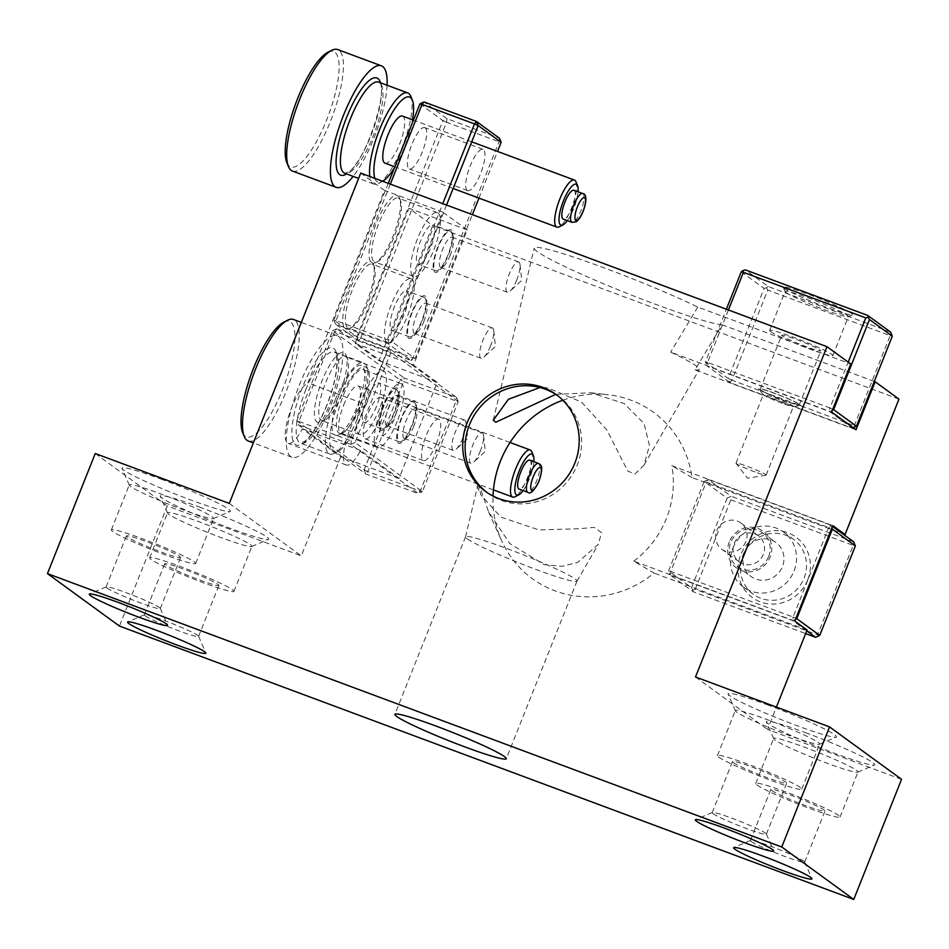 <?xml version="1.0" encoding="UTF-8"?>
<svg xmlns="http://www.w3.org/2000/svg" width="949" height="949" viewBox="0 0 949 949"><rect width="100%" height="100%" fill="white"/><g stroke="black" fill="none" stroke-linecap="round" stroke-linejoin="round"><path stroke-width="0.71" stroke-dasharray="4.75 3.56" d="M751.347 841.538A29.17 2.206 -158.3 0 0 784.467 856.318A29.17 2.206 -158.3 0 0 804.681 862.083A29.17 2.206 -158.3 0 0 804.657 861.894A29.17 2.206 -158.3 0 0 803.803 861.063A29.17 2.206 -158.3 0 0 770.683 846.271A29.17 2.206 -158.3 0 0 750.612 840.387A29.17 2.206 -158.3 0 0 750.469 840.506A29.17 2.206 -158.3 0 0 751.347 841.538M713.055 813.637A29.17 2.206 -158.3 0 0 746.175 828.418A29.17 2.206 -158.3 0 0 766.377 834.183A29.17 2.206 -158.3 0 0 766.365 833.993A29.17 2.206 -158.3 0 0 765.499 833.163A29.17 2.206 -158.3 0 0 732.379 818.37A29.17 2.206 -158.3 0 0 712.308 812.486A29.17 2.206 -158.3 0 0 712.177 812.617A29.17 2.206 -158.3 0 0 713.055 813.637M106.964 587.989A29.17 2.206 -158.3 0 0 140.084 602.781A29.17 2.206 -158.3 0 0 160.286 608.546A29.17 2.206 -158.3 0 0 160.274 608.356A29.17 2.206 -158.3 0 0 159.408 607.514A29.17 2.206 -158.3 0 0 126.288 592.734A29.17 2.206 -158.3 0 0 106.229 586.85A29.17 2.206 -158.3 0 0 106.086 586.968A29.17 2.206 -158.3 0 0 106.964 587.989M145.256 615.889A29.17 2.206 -158.3 0 0 178.376 630.682A29.17 2.206 -158.3 0 0 198.59 636.435A29.17 2.206 -158.3 0 0 198.566 636.257A29.17 2.206 -158.3 0 0 197.712 635.415A29.17 2.206 -158.3 0 0 164.592 620.634A29.17 2.206 -158.3 0 0 144.521 614.738A29.17 2.206 -158.3 0 0 144.378 614.869A29.17 2.206 -158.3 0 0 145.256 615.889M736.721 712.118A45.374 3.428 21.7 0 1 735.38 710.813A45.374 3.428 21.7 0 1 735.356 710.528A45.374 3.428 21.7 0 1 766.792 719.496A45.374 3.428 21.7 0 1 818.311 742.498A45.374 3.428 21.7 0 1 819.675 744.087A45.374 3.428 21.7 0 1 819.462 744.277A45.374 3.428 21.7 0 1 788.239 735.119A45.374 3.428 21.7 0 1 736.721 712.118M768.512 705.249A58.34 4.413 -158.3 0 0 728.12 694.099A58.34 4.413 -158.3 0 0 796.081 725.333A58.34 4.413 -158.3 0 0 836.223 737.112A58.34 4.413 -158.3 0 0 768.512 705.249M775.025 740.018A45.374 3.428 21.7 0 1 773.672 738.713A45.374 3.428 21.7 0 1 773.649 738.429A45.374 3.428 21.7 0 1 805.096 747.397A45.374 3.428 21.7 0 1 856.603 770.386A45.374 3.428 21.7 0 1 857.979 771.976A45.374 3.428 21.7 0 1 857.754 772.178A45.374 3.428 21.7 0 1 826.532 763.02A45.374 3.428 21.7 0 1 775.025 740.018M806.804 733.15A58.34 4.413 -158.3 0 0 766.424 721.999A58.34 4.413 -158.3 0 0 834.385 753.233A58.34 4.413 -158.3 0 0 874.515 765.013A58.34 4.413 -158.3 0 0 806.804 733.15M130.63 486.481A45.374 3.428 21.7 0 1 129.289 485.176A45.374 3.428 21.7 0 1 129.266 484.88A45.374 3.428 21.7 0 1 160.701 493.848A45.374 3.428 21.7 0 1 212.22 516.849A45.374 3.428 21.7 0 1 213.584 518.439A45.374 3.428 21.7 0 1 213.371 518.64A45.374 3.428 21.7 0 1 182.149 509.471A45.374 3.428 21.7 0 1 130.63 486.481M162.421 479.613A58.34 4.413 -158.3 0 0 122.03 468.45A58.34 4.413 -158.3 0 0 189.99 499.696A58.34 4.413 -158.3 0 0 230.132 511.475A58.34 4.413 -158.3 0 0 162.421 479.613M168.934 514.37A45.374 3.428 21.7 0 1 167.593 513.077A45.374 3.428 21.7 0 1 167.558 512.78A45.374 3.428 21.7 0 1 199.005 521.748A45.374 3.428 21.7 0 1 250.524 544.75A45.374 3.428 21.7 0 1 251.888 546.339A45.374 3.428 21.7 0 1 251.663 546.529A45.374 3.428 21.7 0 1 220.453 537.371A45.374 3.428 21.7 0 1 168.934 514.37M200.713 507.501A58.34 4.413 -158.3 0 0 160.334 496.351A58.34 4.413 -158.3 0 0 228.294 527.597A58.34 4.413 -158.3 0 0 268.437 539.376A58.34 4.413 -158.3 0 0 200.713 507.501M729.306 541.903A22.693 21.697 -53.9 0 0 741.335 570.515A22.693 21.697 -53.9 0 0 770.102 557.087A22.693 21.697 -53.9 0 0 758.073 528.474A22.693 21.697 -53.9 0 0 729.306 541.903M763.387 554.275A16.204 15.492 126.1 0 1 739.283 561.95A16.204 15.492 126.1 0 1 734.253 543.433A16.204 15.492 126.1 0 1 758.358 535.758A16.204 15.492 126.1 0 1 763.387 554.275M437.703 247.143A22.693 6.406 110.4 0 0 433.171 267.903A22.693 6.406 110.4 0 0 439.316 270.477A22.693 6.406 110.4 0 0 448.426 254.949A22.693 6.406 110.4 0 0 452.934 233.893A22.693 6.406 110.4 0 0 437.703 247.143M450.265 255.091A16.204 4.579 -69.6 0 1 443.752 266.171A16.204 4.579 -69.6 0 1 440.775 267.488A16.204 4.579 -69.6 0 1 442.602 249.504A16.204 4.579 -69.6 0 1 452.08 237.108A16.204 4.579 -69.6 0 1 453.48 240.05A16.204 4.579 -69.6 0 1 450.265 255.091M411.415 313.206A22.693 6.406 110.4 0 0 406.884 333.965A22.693 6.406 110.4 0 0 413.029 336.539A22.693 6.406 110.4 0 0 422.139 321.011A22.693 6.406 110.4 0 0 426.647 299.955A22.693 6.406 110.4 0 0 411.415 313.206M423.966 321.153A16.204 4.579 -69.6 0 1 417.465 332.245A16.204 4.579 -69.6 0 1 414.488 333.55A16.204 4.579 -69.6 0 1 416.314 315.566A16.204 4.579 -69.6 0 1 425.793 303.17A16.204 4.579 -69.6 0 1 427.192 306.112A16.204 4.579 -69.6 0 1 423.966 321.153M383.657 405.306A22.693 6.406 110.4 0 0 379.126 426.077A22.693 6.406 110.4 0 0 385.27 428.64A22.693 6.406 110.4 0 0 394.381 413.123A22.693 6.406 110.4 0 0 398.888 392.067A22.693 6.406 110.4 0 0 383.657 405.306M396.207 413.254A16.204 4.579 -69.6 0 1 389.707 424.345A16.204 4.579 -69.6 0 1 386.729 425.65A16.204 4.579 -69.6 0 1 388.544 407.679A16.204 4.579 -69.6 0 1 398.034 395.282A16.204 4.579 -69.6 0 1 399.434 398.212A16.204 4.579 -69.6 0 1 396.207 413.254M401.273 418.141A22.693 6.406 110.4 0 0 396.741 438.913A22.693 6.406 110.4 0 0 402.886 441.475A22.693 6.406 110.4 0 0 411.996 425.959A22.693 6.406 110.4 0 0 416.504 404.891A22.693 6.406 110.4 0 0 401.273 418.141M413.823 426.089A16.204 4.579 -69.6 0 1 407.323 437.181A16.204 4.579 -69.6 0 1 404.345 438.485A16.204 4.579 -69.6 0 1 406.172 420.514A16.204 4.579 -69.6 0 1 415.65 408.117A16.204 4.579 -69.6 0 1 417.05 411.047A16.204 4.579 -69.6 0 1 413.823 426.089M774.372 393.159A22.693 1.72 -158.3 0 0 758.749 388.96A22.693 1.72 -158.3 0 0 785.096 400.976A22.693 1.72 -158.3 0 0 800.553 405.591A22.693 1.72 -158.3 0 0 774.372 393.159M782.19 403.325A16.204 1.222 21.7 0 1 763.364 394.748A16.204 1.222 21.7 0 1 763.293 394.547A16.204 1.222 21.7 0 1 774.526 397.75A16.204 1.222 21.7 0 1 793.411 406.528A16.204 1.222 21.7 0 1 793.222 406.623A16.204 1.222 21.7 0 1 782.19 403.325M754.882 471.926A16.204 1.222 21.7 0 1 736.056 463.337A16.204 1.222 21.7 0 1 735.997 463.148A16.204 1.222 21.7 0 1 747.231 466.35A16.204 1.222 21.7 0 1 766.116 475.129A16.204 1.222 21.7 0 1 765.938 475.224A16.204 1.222 21.7 0 1 754.882 471.926M745.89 541.535A16.204 15.492 126.1 0 1 721.774 549.21A16.204 15.492 126.1 0 1 716.756 530.681A16.204 15.492 126.1 0 1 740.861 523.006A16.204 15.492 126.1 0 1 745.89 541.535M486.861 492.377A59.965 57.343 -53.9 0 0 488.059 493.278A59.965 57.343 -53.9 0 0 577.265 464.88A59.965 57.343 -53.9 0 0 558.664 396.338A59.965 57.343 -53.9 0 0 557.454 395.484M478.13 483.954L480.977 495.046L500.775 517.098L538.854 529.91L578.57 528.771L594.228 527.371L601.571 532.662L598.226 544.382L577.609 562.46L562.057 566.339L544.002 564.596L509.743 543.492L488.521 511.725L479.233 485.247M794.811 621.109L633.813 561.167L654.027 573.066A102.907 98.411 126.1 0 1 501.76 540.977A102.907 98.411 126.1 0 1 493.029 496.054M633.813 561.167A95.351 91.175 -53.9 0 0 666.412 518.486A95.351 91.175 -53.9 0 0 671.821 465.686L832.807 525.616M467.371 538.878A59.965 4.543 -158.3 0 0 535.438 569.27A59.965 4.543 -158.3 0 0 576.968 581.156A59.965 4.543 -158.3 0 0 576.992 581.108A59.965 4.543 -158.3 0 0 575.177 579.009A59.965 4.543 -158.3 0 0 507.098 548.617A59.965 4.543 -158.3 0 0 465.556 536.766A59.965 4.543 -158.3 0 0 465.544 536.826A59.965 4.543 -158.3 0 0 467.371 538.878M856.022 429.802L695.024 369.873L722.106 324.795A102.907 7.782 21.7 0 1 629.353 294.285A102.907 7.782 21.7 0 1 537.336 251.663A102.907 7.782 21.7 0 1 534.204 248.14A102.907 7.782 21.7 0 1 594.252 264.261A102.907 7.782 21.7 0 1 697.752 307.049L850.779 364.013M695.024 369.873A95.351 7.212 -158.3 0 0 699.283 369.481A95.351 7.212 -158.3 0 0 696.447 366.065A95.351 7.212 -158.3 0 0 670.67 352.126L831.656 412.068M555.723 394.345L590.776 392.767L624.181 403.515L644.11 423.586L649.448 445.508L644.039 465.081L634.952 474.049L627.775 471.06L606.791 429.885L581.583 402.103L547.739 387.868L539.957 387.524M516.825 279.872A16.204 4.579 -69.6 0 1 510.171 291.106A16.204 4.579 -69.6 0 1 507.347 292.268A16.204 4.579 -69.6 0 1 509.174 274.285A16.204 4.579 -69.6 0 1 518.652 261.888A16.204 4.579 -69.6 0 1 520.028 264.629A16.204 4.579 -69.6 0 1 516.825 279.872M490.538 345.934A16.204 4.579 -69.6 0 1 483.883 357.168A16.204 4.579 -69.6 0 1 481.06 358.331A16.204 4.579 -69.6 0 1 482.875 340.359A16.204 4.579 -69.6 0 1 492.365 327.951A16.204 4.579 -69.6 0 1 493.741 330.691A16.204 4.579 -69.6 0 1 490.538 345.934M480.396 450.87A16.204 4.579 -69.6 0 1 473.741 462.104A16.204 4.579 -69.6 0 1 470.906 463.266A16.204 4.579 -69.6 0 1 472.732 445.295A16.204 4.579 -69.6 0 1 482.222 432.898A16.204 4.579 -69.6 0 1 483.599 435.627A16.204 4.579 -69.6 0 1 480.396 450.87M462.78 438.035A16.204 4.579 -69.6 0 1 456.125 449.268A16.204 4.579 -69.6 0 1 453.29 450.431A16.204 4.579 -69.6 0 1 455.117 432.459A16.204 4.579 -69.6 0 1 464.607 420.063A16.204 4.579 -69.6 0 1 465.983 422.791A16.204 4.579 -69.6 0 1 462.78 438.035M366.148 404.606L442.756 212.09L467.276 229.943L413.491 365.068L437.24 382.376L398.995 478.462L360.62 450.502A32.408 9.158 -69.6 0 1 346.373 465.046A32.408 9.158 -69.6 0 1 345.733 464.69A32.408 9.158 -69.6 0 1 347.998 434.571A32.408 9.158 -69.6 0 1 366.148 404.606L307.867 382.91L384.487 190.393L360.739 173.098M398.995 478.462L340.727 456.766L302.34 428.806A32.408 9.158 -69.6 0 1 288.093 443.349A32.408 9.158 -69.6 0 1 287.452 442.993A32.408 9.158 -69.6 0 1 289.718 412.874A32.408 9.158 -69.6 0 1 307.867 382.91M733.363 762.581A29.17 2.206 -158.3 0 0 762.664 775.926A29.17 2.206 -158.3 0 0 786.697 783.139A29.17 2.206 -158.3 0 0 785.819 782.106A29.17 2.206 -158.3 0 0 756.519 768.773A29.17 2.206 -158.3 0 0 732.486 761.561A29.17 2.206 -158.3 0 0 733.363 762.581M771.667 790.481A29.17 2.206 -158.3 0 0 800.956 803.815A29.17 2.206 -158.3 0 0 824.989 811.027A29.17 2.206 -158.3 0 0 824.112 810.007A29.17 2.206 -158.3 0 0 794.823 796.674A29.17 2.206 -158.3 0 0 770.79 789.461A29.17 2.206 -158.3 0 0 771.667 790.481M718.796 757.16A45.374 3.428 -158.3 0 0 764.372 777.907A45.374 3.428 -158.3 0 0 801.751 789.129A45.374 3.428 -158.3 0 0 800.387 787.54A45.374 3.428 -158.3 0 0 754.811 766.792A45.374 3.428 -158.3 0 0 717.432 755.57A45.374 3.428 -158.3 0 0 718.796 757.16M757.088 785.06A45.374 3.428 -158.3 0 0 802.664 805.808A45.374 3.428 -158.3 0 0 840.055 817.03A45.374 3.428 -158.3 0 0 838.679 815.428A45.374 3.428 -158.3 0 0 793.115 794.693A45.374 3.428 -158.3 0 0 755.724 783.471A45.374 3.428 -158.3 0 0 757.088 785.06M179.729 556.47A29.17 2.206 21.7 0 1 180.607 557.49A29.17 2.206 21.7 0 1 156.573 550.278A29.17 2.206 21.7 0 1 127.273 536.944A29.17 2.206 21.7 0 1 126.395 535.924A29.17 2.206 21.7 0 1 150.428 543.136A29.17 2.206 21.7 0 1 179.729 556.47M218.021 584.37A29.17 2.206 21.7 0 1 218.899 585.391A29.17 2.206 21.7 0 1 194.865 578.178A29.17 2.206 21.7 0 1 165.577 564.845A29.17 2.206 21.7 0 1 164.699 563.825A29.17 2.206 21.7 0 1 188.732 571.037A29.17 2.206 21.7 0 1 218.021 584.37M194.296 561.891A45.374 3.428 21.7 0 1 195.66 563.481A45.374 3.428 21.7 0 1 158.281 552.259A45.374 3.428 21.7 0 1 112.706 531.523A45.374 3.428 21.7 0 1 111.341 529.933A45.374 3.428 21.7 0 1 148.72 541.144A45.374 3.428 21.7 0 1 194.296 561.891M232.588 589.792A45.374 3.428 21.7 0 1 233.964 591.381A45.374 3.428 21.7 0 1 196.573 580.159A45.374 3.428 21.7 0 1 151.01 559.424A45.374 3.428 21.7 0 1 149.634 557.822A45.374 3.428 21.7 0 1 187.024 569.044A45.374 3.428 21.7 0 1 232.588 589.792M340.727 456.766L301.284 555.865L167.249 505.959L119.455 626.079M229.29 503.409L301.284 555.865M901.55 779.331L767.516 729.437L776.401 707.1M695.51 676.981L767.516 729.437M95.244 453.515L167.249 505.959M874.278 381.439L722.106 324.795M898.964 399.114L432.732 225.542L378.959 360.679L355.223 343.372L408.995 208.246L432.732 225.542M467.276 229.943L408.995 208.246M442.756 212.09L384.487 190.393M562.84 400.229A102.907 98.411 126.1 0 1 608.273 394.76A102.907 98.411 126.1 0 1 692.035 477.572L842.154 533.457M807.065 630.041L654.027 573.066M437.24 382.376L378.959 360.679M413.491 365.068L355.223 343.372M360.62 450.502L302.34 428.806M697.752 307.049L670.67 352.126M692.035 477.572L671.821 465.686M851.478 313.455A37.272 2.823 -158.3 0 0 812.747 295.91A37.272 2.823 -158.3 0 0 783.364 287.44A37.272 2.823 -158.3 0 0 784.467 288.508A37.272 2.823 -158.3 0 0 820.588 305.032A37.272 2.823 -158.3 0 0 852.427 314.914A37.272 2.823 -158.3 0 0 851.478 313.455M786.187 292.589A34.034 2.574 21.7 0 1 785.179 291.616A34.034 2.574 21.7 0 1 785.155 291.402A34.034 2.574 21.7 0 1 813.198 299.813A34.034 2.574 21.7 0 1 847.374 315.376A34.034 2.574 21.7 0 1 848.406 316.563A34.034 2.574 21.7 0 1 848.24 316.705A34.034 2.574 21.7 0 1 819.165 307.69A34.034 2.574 21.7 0 1 786.187 292.589M782.308 335.97A21.068 1.59 21.7 0 1 781.668 335.234A21.068 1.59 21.7 0 1 799.022 340.442A21.068 1.59 21.7 0 1 820.185 350.074A21.068 1.59 21.7 0 1 820.814 350.81A21.068 1.59 21.7 0 1 803.459 345.602A21.068 1.59 21.7 0 1 782.308 335.97M798.678 404.12A21.068 1.59 -158.3 0 0 777.516 394.487A21.068 1.59 -158.3 0 0 760.161 389.28A21.068 1.59 -158.3 0 0 760.79 390.015A21.068 1.59 -158.3 0 0 781.952 399.648A21.068 1.59 -158.3 0 0 799.307 404.855A21.068 1.59 -158.3 0 0 798.678 404.12M770.647 331.628A34.034 2.574 21.7 0 1 769.627 330.43A34.034 2.574 21.7 0 1 797.658 338.852A34.034 2.574 21.7 0 1 831.846 354.404A34.034 2.574 21.7 0 1 832.866 355.602A34.034 2.574 21.7 0 1 804.823 347.192A34.034 2.574 21.7 0 1 770.647 331.628M741.264 271.805L764.087 288.425L728.239 378.521L705.415 361.889L726.376 309.22M728.429 309.979L707.563 362.411L829.948 407.975L848.192 362.127M853.21 427.762L852.344 428.165L829.509 411.534L707.135 365.97L729.959 382.601L852.344 428.165L854.302 425.721L731.916 380.158L767.765 290.074L890.15 335.638L854.302 425.721L856.449 426.243M890.577 332.079L768.192 286.515L745.368 269.884M767.765 290.074L766.519 287.749L768.192 286.515M766.519 287.749L764.087 288.425M891.823 334.392L890.15 335.638M832.783 409.244L829.948 407.975L829.509 411.534L832.403 410.182M731.916 380.158L729.959 382.601L728.239 378.521L731.916 380.158M707.563 362.411L705.415 361.889L707.135 365.97L707.563 362.411M807.729 579.827A37.272 35.647 -53.9 0 0 787.955 532.816A37.272 35.647 -53.9 0 0 740.706 554.88A37.272 35.647 -53.9 0 0 760.469 601.891A37.272 35.647 -53.9 0 0 807.729 579.827M742.853 555.402A34.034 32.551 126.1 0 1 793.483 539.281A34.034 32.551 126.1 0 1 804.04 578.19A34.034 32.551 126.1 0 1 753.411 594.299A34.034 32.551 126.1 0 1 742.853 555.402M744.55 552.484A21.068 20.143 126.1 0 1 775.902 542.508A21.068 20.143 126.1 0 1 782.427 566.589A21.068 20.143 126.1 0 1 751.086 576.565A21.068 20.143 126.1 0 1 744.55 552.484M768.643 556.553A21.068 20.143 -53.9 0 0 762.106 532.472A21.068 20.143 -53.9 0 0 730.766 542.448A21.068 20.143 -53.9 0 0 737.302 566.529A21.068 20.143 -53.9 0 0 768.643 556.553M732.901 548.154A34.034 32.551 126.1 0 1 783.53 532.033A34.034 32.551 126.1 0 1 794.088 570.93A34.034 32.551 126.1 0 1 743.458 587.051A34.034 32.551 126.1 0 1 732.901 548.154M727.148 498.189L691.536 587.668L668.559 570.93L704.17 481.451L727.148 498.189L731.252 496.268L708.274 479.53L830.66 525.094L832.487 526.422M853.637 541.832L731.252 496.268M806.745 630.836L792.664 620.587L670.279 575.023L693.256 591.761L805.642 633.6M730.825 499.826L853.21 545.39L817.599 634.881L695.214 589.317L730.825 499.826L729.591 497.501M831.87 527.976L830.66 525.094L828.702 527.537L706.317 481.973L670.706 571.464L793.091 617.016L828.702 527.537L831.538 528.807M693.256 591.761L692.782 589.993L695.214 589.317M692.782 589.993L691.536 587.668M853.21 545.39L854.883 544.157M818.074 636.637L817.599 634.881M795.926 618.285L793.091 617.016L792.664 620.587L795.559 619.234M670.279 575.023L670.706 571.464L668.559 570.93L670.279 575.023M708.274 479.53L704.17 481.451L706.317 481.973L708.274 479.53M339.54 393.93A37.272 10.522 110.4 0 0 338.829 434.82A37.272 10.522 110.4 0 0 357.156 406.765A37.272 10.522 110.4 0 0 363.681 368.046A37.272 10.522 110.4 0 0 339.54 393.93A37.272 10.522 110.4 0 0 346.065 355.211A37.272 10.522 110.4 0 0 321.925 381.095A37.272 10.522 110.4 0 0 321.213 421.985A37.272 10.522 110.4 0 0 339.54 393.93M359.315 407.299A34.034 9.609 -69.6 0 1 342.577 432.898A34.034 9.609 -69.6 0 1 339.398 433.325A34.034 9.609 -69.6 0 1 343.23 395.579A34.034 9.609 -69.6 0 1 363.147 369.541A34.034 9.609 -69.6 0 1 365.27 371.937A34.034 9.609 -69.6 0 1 359.315 407.299M341.687 394.464A34.034 9.609 -69.6 0 1 324.949 420.075A34.034 9.609 -69.6 0 1 321.782 420.502A34.034 9.609 -69.6 0 1 325.614 382.744A34.034 9.609 -69.6 0 1 345.519 356.705A34.034 9.609 -69.6 0 1 347.654 359.113A34.034 9.609 -69.6 0 1 341.687 394.464M378.07 421.997A22.041 6.228 -69.6 0 1 365.175 438.865A22.041 6.228 -69.6 0 1 367.654 414.416A22.041 6.228 -69.6 0 1 380.549 397.548A22.041 6.228 -69.6 0 1 378.07 421.997M436.35 443.693A22.041 6.228 -69.6 0 1 423.456 460.562A22.041 6.228 -69.6 0 1 425.935 436.113A22.041 6.228 -69.6 0 1 438.829 419.244A22.041 6.228 -69.6 0 1 436.35 443.693M376.504 406.326A21.068 5.955 -69.6 0 1 364.179 422.447A21.068 5.955 -69.6 0 1 366.551 399.078A21.068 5.955 -69.6 0 1 378.876 382.957A21.068 5.955 -69.6 0 1 376.504 406.326M393.989 412.839A21.068 5.955 -69.6 0 1 381.664 428.96A21.068 5.955 -69.6 0 1 384.037 405.591A21.068 5.955 -69.6 0 1 396.362 389.47A21.068 5.955 -69.6 0 1 393.989 412.839M394.132 419.161A21.068 5.955 -69.6 0 1 381.795 435.283A21.068 5.955 -69.6 0 1 384.167 411.913A21.068 5.955 -69.6 0 1 396.504 395.792A21.068 5.955 -69.6 0 1 394.132 419.161M411.605 425.674A21.068 5.955 -69.6 0 1 399.28 441.795A21.068 5.955 -69.6 0 1 401.652 418.426A21.068 5.955 -69.6 0 1 413.978 402.305A21.068 5.955 -69.6 0 1 411.605 425.674M397.192 421.392A34.034 9.609 -69.6 0 1 377.275 447.43A34.034 9.609 -69.6 0 1 381.107 409.683A34.034 9.609 -69.6 0 1 401.024 383.645A34.034 9.609 -69.6 0 1 397.192 421.392M379.576 408.568A34.034 9.609 -69.6 0 1 359.659 434.595A34.034 9.609 -69.6 0 1 363.491 396.848A34.034 9.609 -69.6 0 1 383.408 370.81A34.034 9.609 -69.6 0 1 379.576 408.568M298.876 421.368L351.32 440.894L387.18 350.81L334.724 331.284L298.876 421.368L296.729 420.846L332.577 330.762L399.98 379.861L364.131 469.945L296.729 420.846L298.449 424.927L365.851 474.037L418.295 493.563L350.893 444.452L298.449 424.927L298.876 421.368M403.657 381.498L456.113 401.024L420.265 491.119L367.809 471.582L403.657 381.498L399.98 379.861L404.084 377.939L336.681 328.84L389.137 348.366L456.54 397.465L404.084 377.939L403.657 381.498M458.26 401.557L390.858 352.459L355.009 442.542L422.412 491.641L458.26 401.557L456.113 401.024L456.54 397.465L458.26 401.557M364.131 469.945L367.809 471.582L365.851 474.037L364.131 469.945M336.681 328.84L332.577 330.762L334.724 331.284L336.681 328.84M420.265 491.119L422.412 491.641L418.295 493.563L420.265 491.119M389.137 348.366L387.18 350.81L390.858 352.459L389.137 348.366M350.893 444.452L355.009 442.542L351.32 440.894L350.893 444.452M425.176 127.854A22.041 6.228 -69.6 0 1 422.578 151.259A22.041 6.228 -69.6 0 1 409.363 168.922A22.041 6.228 -69.6 0 1 408.924 168.685A22.041 6.228 -69.6 0 1 411.522 145.28A22.041 6.228 -69.6 0 1 424.737 127.617A22.041 6.228 -69.6 0 1 425.176 127.854M467.205 190.381A22.041 6.228 110.4 0 0 467.643 190.619A22.041 6.228 110.4 0 0 480.858 172.955A22.041 6.228 110.4 0 0 483.456 149.551A22.041 6.228 110.4 0 0 483.017 149.313A22.041 6.228 110.4 0 0 469.802 166.977A22.041 6.228 110.4 0 0 467.205 190.381M419.909 103.868L442.886 120.606L356.848 336.812L333.858 320.074L388.271 183.347M346.492 329.267A35.979 10.166 110.4 0 0 349.303 328.674A35.979 10.166 110.4 0 0 368.022 298.959A35.979 10.166 110.4 0 0 373.301 264.237A35.979 10.166 110.4 0 0 372.779 263.205A35.979 10.166 110.4 0 0 375.59 262.612A35.979 10.166 110.4 0 0 394.309 232.896A35.979 10.166 110.4 0 0 399.588 198.175A35.979 10.166 110.4 0 0 398.046 196.016A35.979 10.166 110.4 0 0 377.192 220.927A35.979 10.166 110.4 0 0 370.501 261.556A35.979 10.166 110.4 0 0 349.991 289.22A35.979 10.166 110.4 0 0 344.214 327.619M370.501 261.556L372.779 263.205M372.791 264.534A34.034 9.609 -69.6 0 1 374.25 266.574A34.034 9.609 -69.6 0 1 369.256 299.421A34.034 9.609 -69.6 0 1 351.545 327.535A34.034 9.609 -69.6 0 1 348.378 327.963A34.034 9.609 -69.6 0 1 347.702 327.595A34.034 9.609 -69.6 0 1 351.711 291.45A34.034 9.609 -69.6 0 1 372.115 264.166A34.034 9.609 -69.6 0 1 372.791 264.534M399.078 198.471A34.034 9.609 -69.6 0 1 400.537 200.5A34.034 9.609 -69.6 0 1 395.543 233.347A34.034 9.609 -69.6 0 1 377.844 261.473A34.034 9.609 -69.6 0 1 374.665 261.888A34.034 9.609 -69.6 0 1 373.989 261.533A34.034 9.609 -69.6 0 1 377.999 225.388A34.034 9.609 -69.6 0 1 398.414 198.104A34.034 9.609 -69.6 0 1 399.078 198.471M407.062 291.082A21.068 5.955 -69.6 0 1 404.571 313.455A21.068 5.955 -69.6 0 1 391.937 330.347A21.068 5.955 -69.6 0 1 391.522 330.122A21.068 5.955 -69.6 0 1 394.013 307.749A21.068 5.955 -69.6 0 1 406.647 290.857A21.068 5.955 -69.6 0 1 407.062 291.082M409.007 336.622A21.068 5.955 110.4 0 0 409.422 336.848A21.068 5.955 110.4 0 0 422.056 319.967A21.068 5.955 110.4 0 0 424.547 297.595A21.068 5.955 110.4 0 0 424.132 297.369A21.068 5.955 110.4 0 0 411.498 314.249A21.068 5.955 110.4 0 0 409.007 336.622M433.349 225.02A21.068 5.955 -69.6 0 1 430.858 247.392A21.068 5.955 -69.6 0 1 418.236 264.285A21.068 5.955 -69.6 0 1 417.809 264.059A21.068 5.955 -69.6 0 1 420.3 241.687A21.068 5.955 -69.6 0 1 432.934 224.794A21.068 5.955 -69.6 0 1 433.349 225.02M435.294 270.56A21.068 5.955 110.4 0 0 435.71 270.785A21.068 5.955 110.4 0 0 448.343 253.893A21.068 5.955 110.4 0 0 450.834 231.52A21.068 5.955 110.4 0 0 450.419 231.295A21.068 5.955 110.4 0 0 437.786 248.187A21.068 5.955 110.4 0 0 435.294 270.56M438.13 213.003A34.034 9.609 -69.6 0 1 434.108 249.148A34.034 9.609 -69.6 0 1 413.705 276.432A34.034 9.609 -69.6 0 1 413.04 276.064A34.034 9.609 -69.6 0 1 417.05 239.931A34.034 9.609 -69.6 0 1 437.453 212.647A34.034 9.609 -69.6 0 1 438.13 213.003M411.842 279.065A34.034 9.609 -69.6 0 1 407.821 315.21A34.034 9.609 -69.6 0 1 387.417 342.494A34.034 9.609 -69.6 0 1 386.741 342.126A34.034 9.609 -69.6 0 1 390.763 305.993A34.034 9.609 -69.6 0 1 411.166 278.709A34.034 9.609 -69.6 0 1 411.842 279.065M501.155 142.303L499.008 141.781L412.969 357.987L360.525 338.461L446.564 122.243L499.008 141.781L499.435 138.21L446.991 118.684L424.013 101.946M358.556 340.905L411.012 360.43L388.034 343.692L335.578 324.167L358.556 340.905L360.525 338.461L356.848 336.812L358.556 340.905M390.324 184.106L336.017 320.596L388.461 340.122L442.78 203.632M446.552 205.043L392.139 341.77L415.116 358.508L472.365 214.652M478.948 198.104L497.525 151.437M446.564 122.243L442.886 120.606L446.991 118.684L446.564 122.243M411.012 360.43L412.969 357.987L415.116 358.508L411.012 360.43M333.858 320.074L335.578 324.167L336.017 320.596L333.858 320.074M388.034 343.692L392.139 341.77L388.461 340.122L388.034 343.692M374.867 178.353A45.374 12.812 110.4 0 0 382.15 181.544A45.374 12.812 110.4 0 0 382.672 181.259M410.822 96.371A48.613 13.725 -69.6 0 1 404.167 142.018A48.613 13.725 -69.6 0 1 379.386 182.896A48.613 13.725 -69.6 0 1 378.402 183.465A48.613 13.725 -69.6 0 1 373.87 184.07A48.613 13.725 -69.6 0 1 369.802 176.467M327.891 52.278A61.578 17.39 -69.6 0 1 334.487 96.442A61.578 17.39 -69.6 0 1 297.666 165.446A61.578 17.39 -69.6 0 1 286.823 162.587M292.446 171.057A64.829 18.304 110.4 0 0 299.813 169.491A64.829 18.304 110.4 0 0 335.946 105.873A64.829 18.304 110.4 0 0 337.678 49.55M575.996 181.84A25.113 7.094 -69.6 0 1 572.544 205.411A25.113 7.094 -69.6 0 1 559.756 226.526A25.113 7.094 -69.6 0 1 559.246 226.811M402.506 116.063A25.113 7.094 -69.6 0 1 401.83 137.878A25.113 7.094 -69.6 0 1 387.833 162.516A25.113 7.094 -69.6 0 1 384.986 163.121M573.943 190.263A15.386 4.342 -69.6 0 1 573.528 203.632A15.386 4.342 -69.6 0 1 564.952 218.733A15.386 4.342 -69.6 0 1 563.208 219.1M387.085 85.232A64.829 18.304 -69.6 0 1 353.158 176.36M567.324 220.631A21.874 6.18 110.4 0 0 578.06 191.793M394.57 167.534A45.374 12.812 110.4 0 0 412.507 119.788M360.276 417.335A45.374 12.812 110.4 0 0 368.224 370.205A45.374 12.812 110.4 0 0 338.829 401.712A45.374 12.812 110.4 0 0 337.963 451.487A45.374 12.812 110.4 0 0 360.276 417.335M335.151 400.075A48.613 13.725 -69.6 0 1 363.597 362.874A48.613 13.725 -69.6 0 1 366.634 366.314A48.613 13.725 -69.6 0 1 358.129 416.813A48.613 13.725 -69.6 0 1 334.214 453.397A48.613 13.725 -69.6 0 1 329.671 454.002A48.613 13.725 -69.6 0 1 335.151 400.075M283.704 322.209A61.578 17.39 -69.6 0 1 282.517 389.754A61.578 17.39 -69.6 0 1 242.636 432.519M248.258 440.988A64.829 18.304 110.4 0 0 286.195 391.391A64.829 18.304 110.4 0 0 293.49 319.481M523.136 490.562A21.874 6.18 110.4 0 0 529.554 478.379A21.874 6.18 110.4 0 0 533.872 461.724M531.796 451.771A25.113 7.094 -69.6 0 1 527.407 477.857A25.113 7.094 -69.6 0 1 515.058 496.754M343.621 405.199A25.113 7.094 -69.6 0 1 358.319 385.994A25.113 7.094 -69.6 0 1 355.484 413.847A25.113 7.094 -69.6 0 1 340.798 433.064A25.113 7.094 -69.6 0 1 343.621 405.199M529.756 460.194A15.386 4.342 -69.6 0 1 528.024 477.264A15.386 4.342 -69.6 0 1 519.02 489.032M299.267 385.353A64.829 18.304 -69.6 0 1 337.203 335.756A64.829 18.304 -69.6 0 1 329.908 407.667A64.829 18.304 -69.6 0 1 291.972 457.264A64.829 18.304 -69.6 0 1 299.267 385.353M350.252 172.054A48.613 13.725 110.4 0 0 377.346 124.331A48.613 13.725 110.4 0 0 378.651 82.1C390.241 85.457 364.926 165.268 347.761 172.267L344.724 173.228A48.613 13.725 110.4 0 0 350.252 172.054M380.513 82.788A51.863 14.65 -69.6 0 1 372.494 131.686A51.863 14.65 -69.6 0 1 346.587 173.916M582.686 193.513A15.386 4.342 -69.6 0 1 582.271 206.882A15.386 4.342 -69.6 0 1 573.694 221.983A15.386 4.342 -69.6 0 1 571.95 222.351M306.005 389.22A48.613 13.725 110.4 0 0 300.536 443.159A48.613 13.725 110.4 0 0 328.995 405.958A48.613 13.725 110.4 0 0 334.463 352.032A48.613 13.725 110.4 0 0 306.005 389.22M326.836 405.437A51.863 14.65 -69.6 0 1 295.471 444.559A51.863 14.65 -69.6 0 1 302.328 387.583A51.863 14.65 -69.6 0 1 333.704 348.461A51.863 14.65 -69.6 0 1 326.836 405.437M538.498 463.456A15.386 4.342 -69.6 0 1 536.766 480.514A15.386 4.342 -69.6 0 1 527.763 492.294M750.612 840.387L733.85 847.552M712.308 812.486L695.546 819.651M106.229 586.85L89.455 594.003M144.521 614.738L127.759 621.903M735.38 710.813L728.12 694.099M773.672 738.713L766.424 721.999M129.289 485.176L122.03 468.45M167.593 513.077L160.334 496.351M443.752 266.171L439.316 270.477M417.465 332.245L413.029 336.539M389.707 424.345L385.27 428.64M407.323 437.181L402.886 441.475M763.364 394.748L758.749 388.96M735.997 463.148L763.293 394.547M765.938 475.224L747.468 478.166L736.056 463.337M721.774 549.21L739.283 561.95M488.059 493.278L485.651 491.523M470.218 471.297L480.977 495.046M488.521 511.725L501.76 540.977M465.556 536.766L394.891 714.372M644.039 465.081L699.283 369.481M507.347 292.268L440.775 267.488M520.028 264.629L521.748 280.335L510.171 291.106M481.06 358.331L414.488 333.55M493.741 330.691L495.461 346.409L483.883 357.168M470.906 463.266L404.345 438.485M483.599 435.627L485.319 451.344L473.741 462.104M453.29 450.431L386.729 425.65M465.983 422.791L467.703 438.509L456.125 449.268M766.377 834.183L786.697 783.139M804.681 862.083L824.989 811.027M801.751 789.129L819.675 744.087M840.055 817.03L857.979 771.976M160.286 608.546L180.607 557.49M198.59 636.435L218.899 585.391M195.66 563.481L213.584 518.439M233.964 591.381L251.888 546.339M576.968 581.156L598.214 544.37M465.544 536.826L478.154 483.788M149.634 557.822L167.558 512.78M111.341 529.933L129.266 484.88M144.378 614.869L164.699 563.825M106.086 586.968L126.395 535.924M755.724 783.471L773.649 738.429M717.432 755.57L735.356 710.528M750.469 840.506L770.79 789.461M712.177 812.617L732.486 761.561M346.373 465.046L288.093 443.349M464.607 420.063L398.034 395.282M482.222 432.898L415.65 408.117M492.365 327.951L425.793 303.17M518.652 261.888L452.08 237.108M493.278 420.205L534.204 248.14M576.992 581.108L506.315 758.714M532.282 386.101L547.739 387.868M590.776 392.767L608.273 394.76M558.664 396.338L556.256 394.594M740.861 523.006L758.358 535.758M766.116 475.129L793.411 406.528M793.222 406.623L800.553 405.591M417.05 411.047L416.504 404.891M399.434 398.212L398.888 392.067M427.192 306.112L426.647 299.955M453.48 240.05L452.934 233.893M251.663 546.529L268.437 539.376M213.371 518.64L230.132 511.475M857.754 772.178L874.515 765.013M819.462 744.277L836.223 737.112M198.566 636.257L205.826 652.971M160.274 608.356L167.534 625.083M766.365 833.993L773.625 850.719M804.657 861.894L811.917 878.62M785.179 291.616L783.364 287.44M760.161 389.28L781.668 335.234M769.627 330.43L785.155 291.402M832.866 355.602L848.406 316.563M799.307 404.855L820.814 350.81M848.24 316.705L852.427 314.914M762.106 532.472L775.902 542.508M783.53 532.033L793.483 539.281M743.458 587.051L753.411 594.299M737.302 566.529L751.086 576.565M342.577 432.898L338.829 434.82M324.949 420.075L321.213 421.985M423.456 460.562L365.175 438.865M381.664 428.96L364.179 422.447M399.28 441.795L381.795 435.283M377.275 447.43L339.398 433.325M359.659 434.595L321.782 420.502M383.408 370.81L345.519 356.705M401.024 383.645L363.147 369.541M413.978 402.305L396.504 395.792M396.362 389.47L378.876 382.957M438.829 419.244L380.549 397.548M347.654 359.113L346.065 355.211M365.27 371.937L363.681 368.046M467.643 190.619L409.363 168.922M374.25 266.574L373.301 264.237M351.545 327.535L349.303 328.674M400.537 200.5L399.588 198.175M377.844 261.473L375.59 262.612M409.422 336.848L391.937 330.347M435.71 270.785L418.236 264.285M413.705 276.432L374.665 261.888M387.417 342.494L348.378 327.963M411.166 278.709L372.115 264.166M437.453 212.647L398.414 198.104M450.419 231.295L432.934 224.794M424.132 297.369L406.647 290.857M483.017 149.313L424.737 127.617M382.15 181.544L378.402 183.465M373.87 184.07L358.627 178.4M453.136 188.495L394.855 166.799M471.712 141.828L413.432 120.132M368.224 370.205L366.634 366.314M329.671 454.002L300.536 443.159L305.21 441C312.304 434.784 319.481 422.898 326.741 405.318C334.653 384.535 337.939 368.342 336.587 356.717L334.463 352.032L363.597 362.874M510.028 442.483L358.319 385.994M337.203 335.756L301.319 322.399M291.972 457.264L253.371 442.886M493.444 489.886L340.798 433.064M337.963 451.487L334.214 453.397"/><path stroke-width="1.42" d="M782.747 870.565A42.136 3.191 21.7 0 1 733.85 847.552A42.136 3.191 21.7 0 1 762.842 856.057A42.136 3.191 21.7 0 1 811.917 878.62A42.136 3.191 21.7 0 1 782.747 870.565M744.455 842.665A42.136 3.191 21.7 0 1 695.546 819.651A42.136 3.191 21.7 0 1 724.538 828.157A42.136 3.191 21.7 0 1 773.625 850.719A42.136 3.191 21.7 0 1 744.455 842.665M138.364 617.016A42.136 3.191 21.7 0 1 89.455 594.003A42.136 3.191 21.7 0 1 118.447 602.508A42.136 3.191 21.7 0 1 167.534 625.083A42.136 3.191 21.7 0 1 138.364 617.016M176.656 644.917A42.136 3.191 21.7 0 1 127.759 621.903A42.136 3.191 21.7 0 1 156.751 630.409A42.136 3.191 21.7 0 1 205.826 652.971A42.136 3.191 21.7 0 1 176.656 644.917M467.05 422.981A59.965 57.343 -53.9 0 0 485.651 491.523A59.965 57.343 -53.9 0 0 574.857 463.124A59.965 57.343 -53.9 0 0 556.256 394.594A59.965 57.343 -53.9 0 0 467.05 422.981M557.454 395.484A59.965 57.343 -53.9 0 0 532.282 386.101A59.965 57.343 -53.9 0 0 469.458 424.737A59.965 57.343 -53.9 0 0 470.218 471.297A59.965 57.343 -53.9 0 0 486.861 492.377M479.233 485.247L478.13 483.954M493.029 496.054A102.907 98.411 126.1 0 1 500.443 461.06A102.907 98.411 126.1 0 1 562.84 400.229M436.433 726.21A59.965 4.543 -158.3 0 0 394.891 714.372A59.965 4.543 -158.3 0 0 464.773 746.863A59.965 4.543 -158.3 0 0 506.315 758.714A59.965 4.543 -158.3 0 0 436.433 726.21M539.957 387.524L508.427 399.28L493.278 420.205L495.781 422.246L555.723 394.345M826.959 346.67L360.739 173.098L229.29 503.409L95.244 453.515L47.45 573.623L781.751 846.994L853.756 899.45L901.55 779.331L829.545 726.887L695.51 676.981L826.959 346.67L850.779 364.013L831.656 412.068L856.022 429.802L875.144 381.759L898.964 399.114L845.061 534.548L832.807 525.616L794.811 621.109L807.065 630.041L776.401 707.1M47.45 573.623L119.455 626.079L853.756 899.45M781.751 846.994L829.545 726.887M875.144 381.759L874.278 381.439M842.154 533.457L845.061 534.548M726.376 309.22L741.264 271.805L742.937 270.56L743.411 272.327L728.429 309.979M848.192 362.127L865.796 317.891L743.411 272.327M832.403 410.182L833.625 409.624L856.449 426.243L892.297 336.16L869.474 319.528L833.625 409.624L832.783 409.244M742.937 270.56L745.368 269.884L867.754 315.448L890.577 332.079L892.297 336.16M865.796 317.891L868.228 317.215L869.474 319.528M867.754 315.448L868.228 317.215M856.449 426.243L853.21 427.762M832.487 526.422L853.637 541.832L855.357 545.912L832.38 529.174L796.769 618.665L819.746 635.403L855.357 545.912M805.642 633.6L815.642 637.325L806.745 630.836M819.746 635.403L815.642 637.325M795.559 619.234L796.769 618.665L795.926 618.285M831.538 528.807L832.38 529.174L831.87 527.976M388.271 183.347L419.909 103.868L424.013 101.946L476.457 121.472L499.435 138.21L501.155 142.303L478.177 125.565L446.552 205.043M442.78 203.632L474.5 123.916L422.056 104.39L390.324 184.106M472.365 214.652L478.948 198.104M497.525 151.437L501.155 142.303M419.909 103.868L422.056 104.39L424.013 101.946M476.457 121.472L474.5 123.916L478.177 125.565L476.457 121.472M412.507 119.788A45.374 12.812 110.4 0 0 412.412 100.262A45.374 12.812 110.4 0 0 404.416 98.162A45.374 12.812 110.4 0 0 381.545 135.624A45.374 12.812 110.4 0 0 374.867 178.353M382.672 181.259A45.374 12.812 110.4 0 0 383.064 181.022A45.374 12.812 110.4 0 0 394.57 167.534M369.802 176.467A48.613 13.725 -69.6 0 1 379.126 130.665A48.613 13.725 -69.6 0 1 402.269 94.117A48.613 13.725 -69.6 0 1 407.785 92.943A48.613 13.725 -69.6 0 1 410.822 96.371L412.412 100.262M288.401 166.478L286.823 162.587A61.578 17.39 -69.6 0 1 295.258 104.77A61.578 17.39 -69.6 0 1 326.634 52.99A61.578 17.39 -69.6 0 1 327.891 52.278L331.628 50.368A64.829 18.304 110.4 0 0 330.311 51.116A64.829 18.304 110.4 0 0 297.286 105.612A64.829 18.304 110.4 0 0 288.401 166.478A64.829 18.304 110.4 0 0 292.446 171.057L336.16 187.321A64.829 18.304 -69.6 0 1 337.891 131.009A64.829 18.304 -69.6 0 1 374.025 67.391A64.829 18.304 -69.6 0 1 381.391 65.825A64.829 18.304 -69.6 0 1 387.085 85.232M578.06 191.793A21.874 6.18 110.4 0 0 577.573 185.731A21.874 6.18 110.4 0 0 573.718 184.711A21.874 6.18 110.4 0 0 560.645 209.219A21.874 6.18 110.4 0 0 562.982 224.901A21.874 6.18 110.4 0 0 563.433 224.652A21.874 6.18 110.4 0 0 567.324 220.631M562.982 224.901L559.246 226.811A25.113 7.094 -69.6 0 1 556.897 227.131A25.113 7.094 -69.6 0 1 557.573 205.316A25.113 7.094 -69.6 0 1 571.571 180.666A25.113 7.094 -69.6 0 1 574.418 180.061A25.113 7.094 -69.6 0 1 575.996 181.84L577.573 185.731M394.855 166.799L384.986 163.121A25.113 7.094 -69.6 0 1 385.65 141.306A25.113 7.094 -69.6 0 1 399.648 116.668A25.113 7.094 -69.6 0 1 402.506 116.063L413.432 120.132M571.95 222.351L563.208 219.1A15.386 4.342 -69.6 0 1 563.623 205.731A15.386 4.342 -69.6 0 1 572.2 190.63A15.386 4.342 -69.6 0 1 573.943 190.263L582.686 193.513A15.386 4.342 -69.6 0 0 580.93 193.893A15.386 4.342 -69.6 0 0 572.366 208.994A15.386 4.342 -69.6 0 0 571.95 222.351L576.185 221.769C583.255 217.238 590.029 193.916 582.686 193.513M353.158 176.36A64.829 18.304 -69.6 0 1 343.526 185.767A64.829 18.304 -69.6 0 1 336.16 187.321M381.391 65.825L337.678 49.55A64.829 18.304 110.4 0 0 331.628 50.368M244.213 436.421L242.636 432.519A61.578 17.39 -69.6 0 1 253.407 368.556A61.578 17.39 -69.6 0 1 283.704 322.209L287.44 320.299A64.829 18.304 110.4 0 0 255.554 369.078A64.829 18.304 110.4 0 0 244.213 436.421A64.829 18.304 110.4 0 0 248.258 440.988L253.371 442.886M301.319 322.399L293.49 319.481A64.829 18.304 110.4 0 0 287.44 320.299M533.872 461.724A21.874 6.18 110.4 0 0 533.385 455.662A21.874 6.18 110.4 0 0 519.222 470.846A21.874 6.18 110.4 0 0 518.795 494.832A21.874 6.18 110.4 0 0 523.136 490.562M518.795 494.832L515.058 496.754A25.113 7.094 -69.6 0 1 512.709 497.062A25.113 7.094 -69.6 0 1 515.544 469.209A25.113 7.094 -69.6 0 1 530.23 450.004A25.113 7.094 -69.6 0 1 531.796 451.771L533.385 455.662M520.752 471.973A15.386 4.342 -69.6 0 1 529.756 460.194L538.498 463.456A15.386 4.342 -69.6 0 0 529.495 475.224A15.386 4.342 -69.6 0 0 527.763 492.294L519.02 489.032A15.386 4.342 -69.6 0 1 520.752 471.973M407.785 92.943L378.651 82.1A48.613 13.725 110.4 0 0 373.123 83.275A48.613 13.725 110.4 0 0 346.029 130.986A48.613 13.725 110.4 0 0 344.724 173.228L358.627 178.4M346.587 173.916A51.863 14.65 -69.6 0 1 346.575 173.928A51.863 14.65 -69.6 0 1 339.623 138.661A51.863 14.65 -69.6 0 1 370.976 79.23A51.863 14.65 -69.6 0 1 380.513 82.788M583.089 197.926A12.147 3.428 110.4 0 0 575.746 211.852A12.147 3.428 110.4 0 0 577.372 220.109A12.147 3.428 110.4 0 0 584.714 206.194A12.147 3.428 110.4 0 0 583.089 197.926M538.913 481.048A12.147 3.428 110.4 0 0 540.515 467.703A12.147 3.428 110.4 0 0 533.172 476.861A12.147 3.428 110.4 0 0 531.559 490.206A12.147 3.428 110.4 0 0 538.913 481.048M556.897 227.131L453.136 188.495M574.418 180.061L471.712 141.828M527.763 492.294C530.384 494.571 534.145 490.858 539.008 481.155C544.109 465.33 540.693 464.808 538.498 463.456M530.23 450.004L510.028 442.483M512.709 497.062L493.444 489.886"/></g></svg>

